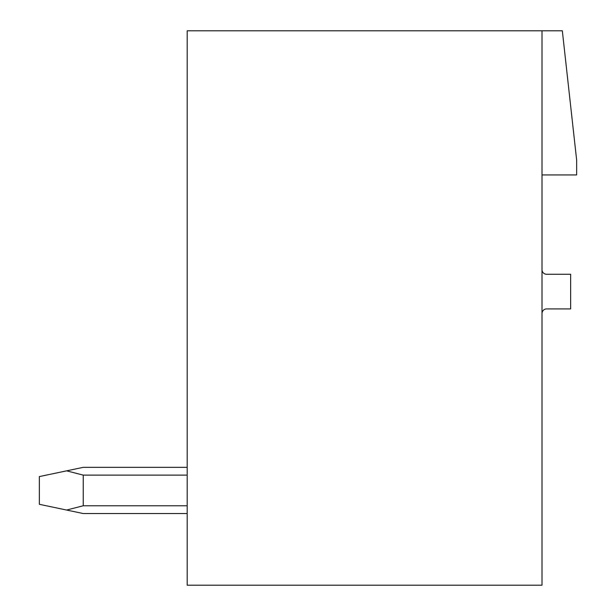 <?xml version="1.0" encoding="UTF-8"?>
<svg xmlns="http://www.w3.org/2000/svg" width="616" height="616" viewBox="0 0 616 616"><rect width="100%" height="100%" fill="white"/><g stroke="black" fill="none" stroke-linecap="round" stroke-linejoin="round"><path stroke-width="0.92" d="M542.003 30.8L187.187 30.8L187.187 585.2L542.003 585.2L542.003 30.8L562.331 30.8L576.653 160.16L576.653 174.944L542.003 174.944M542.003 313.544A4.62 4.62 0 0 1 546.623 308.924L570.647 308.924L570.647 274.274L546.623 274.274A4.62 4.62 0 0 1 542.003 269.654M83.237 467.344L187.187 467.344L83.237 467.344L187.187 467.344L83.237 467.344L187.187 467.344L83.237 467.344L187.187 467.344L83.237 467.344L187.187 467.344L83.237 467.344L187.187 467.344L83.237 467.344L187.187 467.344L83.237 467.344L187.187 467.344L83.237 467.344L187.187 467.344L83.237 467.344L66.62 470.84L83.237 475.121L187.187 475.121M66.62 510.048L39.347 504.304L39.347 476.584L66.62 470.84L83.237 475.121L83.237 505.767L66.62 510.048L83.237 513.544L187.187 513.544M187.187 505.767L83.237 505.767"/></g></svg>
